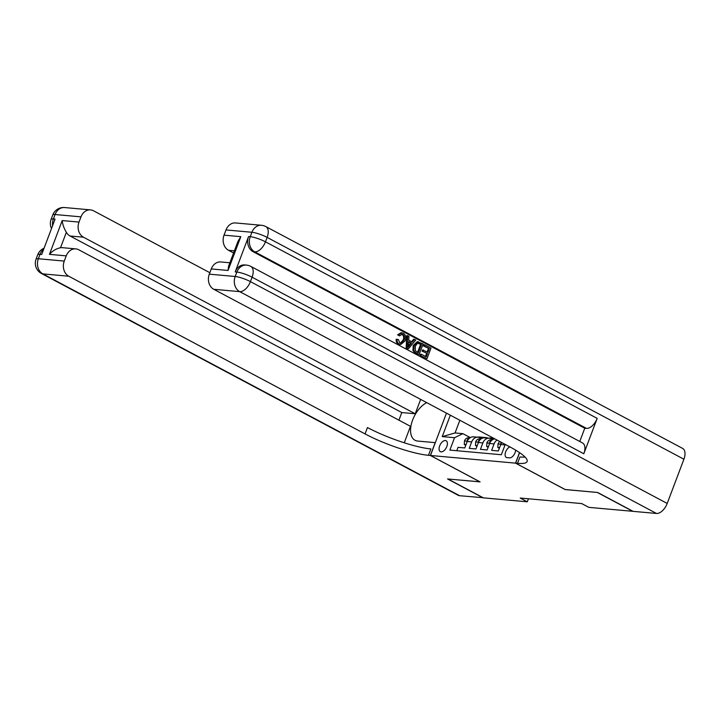 <?xml version="1.0" encoding="UTF-8"?>
<svg xmlns="http://www.w3.org/2000/svg" width="721" height="721" viewBox="0 0 721 721"><rect width="100%" height="100%" fill="white"/><g stroke="black" fill="none" stroke-linecap="round" stroke-linejoin="round"><path stroke-width="1.08" d="M441.099 451.869A6.165 3.398 -62 0 0 446.551 447.173A6.165 3.398 -62 0 0 446.128 440.765A6.165 3.398 -62 0 0 445.38 440.54A6.165 3.398 -62 0 0 439.927 445.236A6.165 3.398 -62 0 0 440.342 451.643A6.165 3.398 -62 0 0 441.099 451.869M456.781 450.715L458.06 447.335L464.775 447.939L467.217 441.486L471.687 441.892A7.706 6.255 -84.8 0 1 478.05 437.232A7.706 6.255 -84.8 0 1 480.033 437.827L481.511 438.62M471.687 441.892L469.254 448.345L475.968 448.949L478.402 442.496L482.881 442.901A7.706 6.255 -84.8 0 1 489.244 438.242A7.706 6.255 -84.8 0 1 491.226 438.837L492.695 439.63M482.881 442.901L480.438 449.354L487.153 449.958L489.595 443.505L494.074 443.911A7.706 6.255 -84.8 0 1 497.093 440.08M494.074 443.911L491.632 450.364L498.346 450.967L500.789 444.515A7.706 6.255 -84.8 0 1 501.807 442.586M565.156 489.514L597.312 492.452L632.75 511.315L588.832 507.359L581.739 503.582L520.192 498.04L527.285 501.807L528.43 498.779M509.891 446.894A5.966 3.299 -62 0 0 505.556 452.175A5.966 3.299 -62 0 0 506.34 457.42A5.966 3.299 -62 0 0 507.079 457.628L509.54 457.853A5.966 3.299 -62 0 0 515.641 450.129M527.285 501.807L483.358 497.85L447.921 478.987L480.087 481.889L430.473 455.483L446.47 413.142M430.473 455.483L515.524 463.143L519.508 452.599M459.854 420.262L455.059 432.951L462.891 433.654L454.545 437.71L449.868 450.093L501.338 454.735L505.241 444.415M454.545 437.71L442.234 436.602L450.328 415.188M462.891 433.654L470.317 437.611M565.138 489.559L515.524 463.143M494.822 438.873A7.706 6.255 95.2 0 0 489.595 443.505M489.244 438.242L484.764 437.845A7.706 6.255 95.2 0 0 478.402 442.496M478.05 437.232L473.58 436.836A7.706 6.255 95.2 0 0 467.217 441.486M442.234 436.602L455.059 432.951M400.299 343.151L403.075 340.123C404.111 337.698 403.778 335.797 402.066 334.418L401.633 334.238M403.967 340.204C405.013 337.779 404.67 335.878 402.958 334.499L402.093 334.229L399.569 335.887L397.613 334.823L401.065 332.714L403.309 333.219C405.815 334.895 406.437 337.437 405.166 340.835L400.714 344.566L398.325 344.034C396.667 343.088 395.964 341.475 396.217 339.203L398.434 339.6L399.74 342.926L400.75 343.241L403.967 340.204L403.075 340.123M400.714 344.566L398.325 344.034M411.637 341.736L413.611 339.258L415.783 340.015L408.392 348.838L407.041 348.117L407.671 335.707L408.951 336.383L408.681 340.159L412.304 342.087L414.512 339.339M408.392 348.838L406.148 348.036L406.779 335.625L407.671 335.707M423.398 345.936L423.867 344.719L424.759 344.8L430.978 348.108L426.967 358.716L420.073 355.444L420.532 354.218L421.434 354.299L426.228 356.859L427.463 353.587L422.1 351.127L422.56 349.901L427.923 352.362L429.31 348.694L423.398 345.936L424.299 346.017L424.759 344.8M425.462 356.444L426.571 353.506M427.156 351.956L428.418 348.613M583.812 453.752L252.089 277.206A11.554 6.381 -62 0 0 250.809 266.4L582.532 442.946A11.554 6.381 118 0 1 583.812 453.752L597.186 418.378A11.554 6.381 118 0 1 586.461 428.382L584.776 428.229L253.053 251.683A11.554 9.382 -84.8 0 1 248.565 236.542L235.19 271.916A11.554 9.382 -84.8 0 1 244.734 264.94L246.411 265.094A11.554 9.382 95.2 0 0 236.867 272.069L235.19 271.916M584.776 428.229L579.774 441.486M419.117 354.543L415.314 352.911L412.917 350.541L413.223 345.494L417.36 341.628L423.128 343.926L419.117 354.543L414.764 352.037L413.809 350.622L414.115 345.575L418.261 341.709M597.646 492.488L565.246 489.568L515.632 463.161L517.534 463.333A48.145 9.103 -159.3 0 0 527.132 461.485A48.145 9.103 -159.3 0 0 510.071 446.993L213.786 289.301A11.554 9.382 -84.8 0 1 209.288 274.16L235.199 276.494L236.867 272.069A11.554 2.181 -159.3 0 1 252.089 277.206L250.421 281.623L667.204 503.447A11.554 6.381 118 0 1 656.48 513.46L633.092 511.351L597.646 492.488M519.598 452.662L515.632 463.161M228.052 270.456L228.53 266.355L238.038 241.202L240.814 236.668L228.052 270.456L211.262 268.942L209.288 274.16M211.262 268.942A11.554 9.382 -84.8 0 1 220.806 261.957L229.882 262.777M683.914 459.223L267.13 237.398A11.554 6.381 -62 0 0 265.842 226.592L682.625 448.417A11.554 6.381 118 0 1 683.914 459.223L667.204 503.447M233.586 252.981L228.53 250.295A11.554 9.382 -84.8 0 1 224.033 235.154L240.814 236.668M248.565 236.542L250.241 236.695L251.908 232.27L226.006 229.936L224.033 235.154M226.006 229.936A11.554 9.382 -84.8 0 1 235.551 222.951L261.453 225.285A11.554 9.382 95.2 0 0 251.908 232.27A11.554 2.181 -159.3 0 1 267.13 237.398L265.463 241.823L597.186 418.378M517.534 463.333L519.94 456.961A48.145 9.103 -159.3 0 0 525.068 457.069M429.31 348.694L424.299 346.017M427.463 353.587L422.1 351.127M422.993 351.208L423.452 349.982M426.967 358.716L420.073 355.444M420.965 355.525L421.434 354.299M421.461 344.512L417.414 343.259L415.305 346.233L415.332 350.794L418.378 352.677L421.461 344.512L417.901 343.106M414.115 345.575L413.223 345.494M413.809 350.622L412.917 350.541M414.764 352.037L413.863 351.956M417.603 352.263L420.568 344.431M419.712 343.575L418.811 343.493M409.501 345.602L411.484 343.124L408.582 341.583L408.185 347.252L409.501 345.602L408.609 345.521L410.591 343.043L408.555 341.961M407.041 348.117L406.148 348.036M411.484 343.124L410.591 343.043M402.958 334.499L402.066 334.418M399.227 344.115C397.559 343.169 396.856 341.556 397.109 339.285M399.569 335.887L397.613 334.823M398.506 334.905L401.957 332.796M483.07 497.697L459.637 495.715L42.854 273.89A11.554 6.381 -62 0 1 41.43 273.475A11.554 11.554 0 0 1 36.05 259.19A11.554 2.181 20.7 0 1 38.357 258.749L64.259 261.083A11.554 9.382 95.2 0 0 68.756 276.224L42.854 273.89A11.554 9.382 -84.8 0 1 38.357 258.749L40.025 254.324L41.71 254.477L55.075 219.103L53.399 218.95L55.066 214.525A11.554 9.382 -84.8 0 1 64.611 207.54L90.522 209.883A11.554 9.382 95.2 0 0 80.977 216.859L55.066 214.525A11.554 2.181 -159.3 0 0 52.768 214.966A11.554 11.554 0 0 1 64.611 207.54M483.025 497.823L447.579 478.96L479.997 481.835M426.733 402.633A21.666 11.96 -62 0 0 411.916 422.082A21.666 11.96 -62 0 0 415.035 440.288A21.666 11.96 -62 0 0 417.693 441.063L435.205 442.649L430.365 455.474L428.463 455.302A48.145 9.103 20.7 0 1 365.042 433.916L68.756 276.224M398.911 420.181L401.795 412.556L415.224 413.773L420.649 399.398M404.256 442.793L410.474 426.327L78.751 249.781A11.554 9.382 95.2 0 0 75.777 248.889A11.554 9.382 95.2 0 0 66.233 255.865L49.452 254.351L62.213 220.563C62.565 224.321 63.944 228.242 66.35 232.324L60.537 247.727A11.554 9.382 -84.8 0 1 62.348 247.673L75.777 248.889M62.213 220.563L79.004 222.077L80.977 216.859M79.004 222.077A11.554 9.382 95.2 0 0 83.501 237.218L70.072 236.01A11.554 9.382 -84.8 0 1 66.35 232.324M415.224 413.773L83.501 237.218M209.847 272.7L93.496 210.775A11.554 9.382 95.2 0 0 90.522 209.883M459.637 495.715A11.554 6.381 118 0 1 458.214 495.3L41.43 273.475M479.979 481.88L430.365 455.474M64.259 261.083L66.233 255.865M401.795 412.556L70.072 236.01M428.463 455.302L430.87 448.931A48.145 9.103 20.7 0 1 367.449 427.544L365.042 433.916M60.537 247.727C56.238 248.637 52.543 250.845 49.452 254.351M499.59 447.669L497.85 447.516L498.067 443.875A5.101 4.146 -84.8 0 1 499.851 441.549M501.302 442.324A5.101 4.146 95.2 0 0 500.87 442.829L501.059 443.866M497.85 447.516L499.347 448.309M488.405 446.66L486.657 446.506L486.873 442.865A5.101 4.146 -84.8 0 1 490.496 439.864L492.569 439.711M491.893 440.198A5.101 4.146 95.2 0 0 489.676 441.82L489.865 442.856M486.657 446.506L488.162 447.299M491.28 438.873L494.372 438.638M477.212 445.65L475.472 445.497L475.689 441.856A5.101 4.146 -84.8 0 1 479.303 438.855L481.376 438.701M488.351 438.161L489.658 438.062A14.735 11.969 -84.8 0 1 491.28 438.071L493.407 438.269A14.735 11.969 95.2 0 0 491.785 438.251L490.064 438.386M490.631 438.566L493.128 438.377A14.735 11.969 -84.8 0 1 493.831 438.35M480.709 439.188A5.101 4.146 95.2 0 0 478.492 440.819L478.681 441.847M475.472 445.497L476.969 446.29M480.096 437.863L484.061 437.557A14.735 11.969 -84.8 0 1 485.684 437.566A14.735 11.969 -84.8 0 1 488.252 438.152M466.018 444.641L464.279 444.487L464.495 440.846A5.101 4.146 -84.8 0 1 468.118 437.845L470.182 437.692M477.158 437.151L478.465 437.052A14.735 11.969 -84.8 0 1 480.087 437.061L482.214 437.259A14.735 11.969 95.2 0 0 480.592 437.25L478.87 437.377M479.438 437.557L481.934 437.368A14.735 11.969 -84.8 0 1 483.557 437.377L485.684 437.566M482.89 437.341A14.735 11.969 95.2 0 0 482.214 437.259M469.515 438.179A5.101 4.146 95.2 0 0 467.298 439.81L467.487 440.837M464.279 444.487L465.775 445.29M500.789 444.515L505.06 444.902M656.48 513.46L239.696 291.635L213.786 289.301M586.461 428.382L254.738 251.836L253.053 251.683M234.397 250.827L228.53 250.295M239.696 291.635A11.554 6.381 -62 0 0 250.421 281.623A11.554 2.181 20.7 0 0 235.199 276.494A11.554 9.382 95.2 0 0 239.696 291.635M254.738 251.836A11.554 6.381 -62 0 0 265.463 241.823A11.554 2.181 20.7 0 0 250.241 236.695A11.554 9.382 95.2 0 0 254.738 251.836M416.206 352.993L415.314 352.911M52.606 225.637A11.554 9.382 -84.8 0 1 53.399 218.95A11.554 2.181 20.7 0 0 51.092 219.391A11.554 11.554 0 0 0 51.515 228.53M44.08 248.195A11.554 11.554 0 0 0 37.726 254.774A11.554 2.181 -159.3 0 1 40.025 254.324A11.554 9.382 -84.8 0 1 43.711 249.178M498.058 443.965L500.906 444.217M501.446 443.136L500.87 442.829M486.873 442.955L489.712 443.217M490.496 439.864L492.128 440.017M490.253 442.126L489.676 441.82M475.68 441.946L478.519 442.207M493.128 438.377L494.047 438.458M489.658 438.062L491.785 438.251M479.303 438.855L480.934 439.008M479.068 441.126L478.492 440.819M464.486 440.937L467.334 441.198M481.934 437.368L484.061 437.557M478.465 437.052L480.592 437.25M468.118 437.845L469.741 437.998M467.875 440.116L467.298 439.81M250.809 266.4A11.554 11.554 0 0 0 246.411 265.094M265.842 226.592A11.554 11.554 0 0 0 261.453 225.285M51.092 219.391L52.768 214.966M36.05 259.19L37.726 254.774"/></g></svg>
